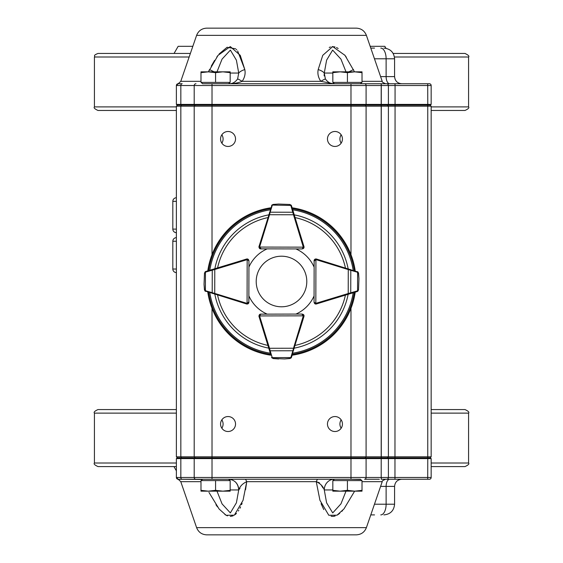 <?xml version="1.0" encoding="UTF-8"?>
<svg xmlns="http://www.w3.org/2000/svg" width="563" height="563" viewBox="0 0 563 563"><rect width="100%" height="100%" fill="white"/><g stroke="black" fill="none" stroke-linecap="round" stroke-linejoin="round"><path stroke-width="0.84" d="M431.159 409.561L465.01 409.561L431.159 409.561M176.381 409.561L97.99 409.561L176.381 409.561M176.381 466.579L97.99 466.579C94.711 465.066 93.521 463.884 94.429 463.011L176.381 463.011M431.159 413.129L468.571 413.129L468.571 463.011C469.479 463.884 468.289 465.066 465.01 466.579L431.159 466.579M192.827 46.321L178.161 46.321L174.051 53.45M385.986 48.312L384.839 46.321L370.173 46.321M431.159 106.9L468.571 106.9L468.571 57.011C469.542 56.258 468.353 55.068 465.01 53.45L393.15 53.45M190.378 53.45L97.99 53.45C92.423 55.702 95.513 55.73 94.429 57.011L189.147 57.011M468.571 106.9C469.479 107.765 468.289 108.955 465.01 110.461L431.159 110.461M176.381 110.461L97.99 110.461C94.711 108.955 93.521 107.765 94.429 106.9L94.429 57.011M176.381 232.681A3.561 3.561 0 0 1 172.82 229.12L172.82 201.329L176.381 201.329M176.381 197.761A3.561 3.561 0 0 0 172.82 201.329M176.381 241.231L172.82 241.231A3.561 3.561 0 0 1 176.381 237.67A3.561 3.561 0 0 0 172.82 241.231L172.82 269.03A3.561 3.561 0 0 0 176.381 272.591A3.561 3.561 0 0 1 172.82 269.03L176.381 269.03M360.679 479.465L350.981 479.261L360.475 479.261L361.819 480.612M228.634 83.739L229.978 82.388M201.181 82.388L202.525 83.739L360.475 83.739L361.819 82.388M228.634 479.261L229.978 480.612M363.754 83.739L429.379 83.739A1.78 1.78 0 0 1 431.159 85.52L431.159 104.401L388.4 104.401L388.4 85.52L381.271 85.52L381.271 104.401L388.4 104.401L387.689 105.119L177.099 105.119L176.381 104.401L381.271 104.401L381.271 106.189L194.2 106.189L194.2 456.811L431.159 456.811L430.09 457.881M401.708 83.739L389.68 83.739A7.129 3.561 -90 0 1 386.119 76.61L394.586 76.61C395.008 80.938 397.379 83.317 401.708 83.739M370.785 48.101L374.536 48.101M206.712 28.15L356.288 28.15C361.193 28.403 364.557 30.81 366.393 35.356L196.607 35.356C198.443 30.81 201.814 28.403 206.712 28.15M196.607 35.356L180.772 81.332L200.984 81.332M208.479 71.839L218.064 55.322L230.302 46.581L240.246 55.336L244.814 69.566C245.63 73.647 244.743 77.567 242.16 81.332C238.416 82.845 234.187 83.641 229.472 83.739C232.674 83.676 235.39 82.071 237.621 78.933L238.726 73.049L236.411 60.206L230.387 50.1L222.054 59.115L216.994 71.839M346.006 71.839L340.96 59.143L332.642 50.093L326.596 60.178L324.274 73.049L325.379 78.933C327.61 82.071 330.326 83.676 333.528 83.739L320.84 81.332C318.264 77.603 317.384 73.683 318.186 69.566L322.761 55.322L332.698 46.581L344.957 55.336L354.521 71.839M346.344 57.264L344.697 54.998M338.166 48.488L336.491 47.524M335.006 46.94L332.079 46.609M330.488 46.94L329.249 47.468M230.168 73.049L238.726 73.049A10.69 4.293 -10.1 0 1 244.814 69.566L237.649 51.001M236.713 49.861L236.319 49.445M235.679 48.833L227.086 47.271L219.127 53.964M217.635 55.892L216.783 57.074M214.616 60.361L211.252 66.181M209.492 69.552L214.088 71.839M209.19 70.178L208.676 71.339M374.536 514.899L370.785 514.899M196.607 527.644L366.393 527.644C364.557 532.19 361.186 534.597 356.288 534.85L206.712 534.85C201.807 534.597 198.443 532.19 196.607 527.644L180.772 481.668L176.381 477.537M212.019 308.299L212.019 457.881L177.099 457.881L176.381 458.599L176.381 477.48L194.2 477.48A1.78 1.78 0 0 0 195.98 479.261A1.78 1.78 0 0 1 194.2 477.48L350.981 477.48L350.981 479.261L195.98 479.261A1.78 1.78 0 0 1 194.2 477.48L194.2 458.599L176.381 458.599L176.381 477.48A1.78 1.78 0 0 0 178.161 479.261L201.448 479.261L177.908 479.296M202.321 479.465L182.173 479.261A1.78 1.337 -90 0 1 180.836 477.48L180.836 458.599L181.37 457.881M245.538 489.754L246.742 481.668L243.061 500.303L234.349 515.18L226.129 515.286L219.113 509.022L208.95 492.372M215.946 504.701L217.445 506.848M224.904 514.561L227.438 515.87M230.302 516.419L233.033 515.87M235.221 514.561L236.453 513.414M238.353 511.014L238.825 510.268M239.937 508.29L240.612 506.89M241.534 504.715L242.09 503.238M321.072 503.681L323.753 509.564M331.114 516.236L332.81 516.419M333.366 516.384L335.105 516.032M337.554 514.899L339.721 513.343M341.889 511.295L342.586 510.55M354.641 491.161L343.986 508.903L337.026 515.194L328.792 515.265L319.939 500.303L316.258 481.668L317.419 479.261M221.864 428.239C223.504 425.438 223.504 422.63 221.864 419.822M228.05 416.55A7.481 7.481 0 0 0 221.569 427.774A7.481 7.481 0 0 0 234.532 427.774A7.481 7.481 0 0 0 228.05 416.55M341.136 134.761C339.496 137.562 339.496 140.37 341.136 143.178M334.95 131.489A7.481 7.481 0 0 0 328.468 142.706A7.481 7.481 0 0 0 341.431 142.706A7.481 7.481 0 0 0 334.95 131.489M221.864 143.178C223.504 140.377 223.504 137.569 221.864 134.761M228.05 131.489A7.481 7.481 0 0 0 221.569 142.706A7.481 7.481 0 0 0 234.532 142.706A7.481 7.481 0 0 0 228.05 131.489M341.136 419.822C339.496 422.623 339.496 425.431 341.136 428.239M334.95 416.55A7.481 7.481 0 0 0 328.468 427.774A7.481 7.481 0 0 0 341.431 427.774A7.481 7.481 0 0 0 334.95 416.55M380.778 514.899A10.69 5.341 -90 0 0 386.119 504.209L386.119 486.39A7.129 3.561 90 0 1 389.68 479.261L401.708 479.261C397.379 479.683 395.001 482.062 394.586 486.39L380.602 486.39M379.363 479.261L364.585 479.261A1.78 1.513 90 0 0 366.091 477.48L381.2 477.48L381.2 458.599L194.2 458.599L194.2 477.48A1.78 1.78 0 0 0 195.98 479.261M387.689 457.881L388.4 458.599L388.4 477.48L381.271 477.48L381.271 479.261L429.379 479.261L381.2 479.261L381.2 457.881L430.449 457.881L431.159 458.599L381.271 458.599L381.271 106.189L388.4 106.189L388.4 456.811L387.33 457.881M427.725 83.739L381.271 83.739L381.271 85.52L350.981 85.52L350.981 83.739L364.585 83.739A1.78 1.513 90 0 1 366.091 85.52L366.091 104.401L365.486 105.119M381.271 83.739L394.959 83.739L395.071 85.52L388.4 85.52A1.78 1.78 0 0 0 386.619 83.739A1.78 1.78 0 0 1 388.4 85.52M350.981 254.701L350.981 85.52L194.2 85.52A1.78 1.78 0 0 1 195.98 83.739A1.78 1.78 0 0 0 194.2 85.52A1.78 1.78 0 0 1 195.98 83.739A1.78 1.78 0 0 0 194.2 85.52L180.836 85.52A1.78 1.337 -90 0 1 182.173 83.739L178.161 83.739A1.78 1.78 0 0 0 176.381 85.52L176.381 104.401L177.099 105.119M245.581 479.261L246.742 481.668C242.611 483.561 239.937 486.326 238.726 489.951A10.69 9.923 -90 0 0 235.827 482.392M430.09 105.119L431.159 106.189L431.159 456.811M431.159 106.189L388.4 106.189L387.33 105.119L388.4 106.189M195.27 105.119L194.2 106.189L176.381 106.189L176.381 456.811L194.2 456.811L195.27 457.881M176.381 106.189L177.451 105.119M177.451 457.881L176.381 456.811M388.4 477.48A1.78 1.78 0 0 1 386.619 479.261A1.78 1.78 0 0 0 388.4 477.48L431.159 477.48L431.159 458.599M212.019 479.261L212.019 457.881L381.2 457.881L381.2 83.739M194.911 457.881L194.2 458.599M216.994 491.161L222.068 503.906L230.351 512.907L236.411 502.794L238.726 489.951C238.135 483.469 234.827 479.901 228.81 479.261M332.832 489.951L324.274 489.951L326.603 502.843L332.726 512.921L340.96 503.85L346.006 491.161M238.888 489.789L240.042 488.163M322.789 487.868L322.592 487.509M322.149 486.664L321.304 485.109M319.425 482.794L316.258 481.668L246.742 481.668M316.258 481.668C320.361 483.54 323.035 486.298 324.274 489.951A10.69 9.923 90 0 1 334.19 479.261M431.159 477.48A1.78 1.78 0 0 1 429.379 479.261M176.381 85.52L180.836 85.52L180.836 104.401L181.37 105.119M194.2 85.52L194.2 104.401L194.911 105.119M431.159 104.401L430.449 105.119L387.689 105.119M324.154 75.892L324.267 73.049M348.912 71.839L353.515 69.566M332.832 73.049L324.274 73.049A10.69 4.293 -169.9 0 0 318.186 69.566M325.379 78.933A10.69 0.823 146.5 0 0 320.84 81.332L242.16 81.332A10.69 0.823 33.5 0 0 237.621 78.933M200.984 490.338L200.984 491.161L208.282 491.161L200.984 490.338L200.984 480.612L215.58 480.612L215.58 490.338L208.282 491.161L222.878 491.161L215.58 490.338M230.168 490.338L222.878 491.161L230.168 491.161L230.168 480.612L215.58 480.612M332.832 71.839L354.718 71.839L347.42 72.662L340.122 71.839L332.832 72.662L332.832 71.839M362.016 71.839L354.718 71.839L362.016 72.662L362.016 71.839M332.832 72.662L332.832 82.388L362.016 82.388L362.016 72.662M347.42 82.388L347.42 72.662M200.984 72.662L200.984 71.839L208.282 71.839L200.984 72.662L200.984 82.388L215.58 82.388L215.58 72.662L208.282 71.839L222.878 71.839L215.58 72.662M230.168 72.662L222.878 71.839L230.168 71.839L230.168 82.388L215.58 82.388M332.832 490.338L332.832 491.161L340.122 491.161L332.832 490.338L332.832 480.612L347.42 480.612L347.42 490.338L340.122 491.161L354.718 491.161L347.42 490.338M362.016 490.338L354.718 491.161L362.016 491.161L362.016 480.612L347.42 480.612M281.5 256.2A25.3 25.3 0 0 0 259.592 294.146A25.3 25.3 0 0 0 303.408 294.146A25.3 25.3 0 0 0 281.5 256.2M235.89 262.323L246.587 259.029A1.78 1.78 0 0 1 248.058 259.219A1.78 1.78 0 0 0 247.171 258.987L248.431 259.508L248.945 260.768L248.86 302.282L248.339 303.534L247.08 304.055A1.78 1.78 0 0 1 246.559 303.978L204.953 290.944M214.566 268.797L214.777 269.48L205.446 272.154A0.711 0.493 73.1 0 1 205.741 271.472A1.78 1.78 0 0 0 205.601 271.528L204.489 272.985L205.741 271.472L246.65 259.064A1.78 1.78 0 0 1 247.171 258.987L247.08 303.344L248.86 302.282A1.78 1.78 0 0 1 247.579 303.985A1.78 1.78 0 0 0 248.895 302.268L248.895 295.878A35.631 35.631 0 0 0 267.122 314.105L260.732 314.105A1.78 1.78 0 0 0 259.402 314.703A1.78 1.78 0 0 1 260.69 314.147L302.197 314.063L303.464 314.583L303.985 315.843A1.78 1.78 0 0 0 303.246 314.4A1.78 1.78 0 0 1 303.971 316.413L298.854 333.007M204.489 272.985L204.052 284.315L204.552 289.804L205.087 290.557A0.711 0.45 126.3 0 0 205.171 291.127L204.453 289.882L204.066 284.568M204.059 284.336A0.711 0.711 0 0 1 204.052 284.315A0.711 0.711 0 0 0 204.059 284.336L204.453 289.91M204.981 290.972L205.558 291.345A1.78 1.78 0 0 0 205.699 291.395A0.711 0.493 107.1 0 1 205.404 290.712L214.728 293.429L214.517 294.111M205.206 271.739A0.711 0.45 53.9 0 0 205.122 272.316L204.587 273.062M248.431 259.508L248.945 260.768L247.171 259.698A1.07 1.07 0 0 0 246.854 259.747L214.777 269.48L214.728 293.429L246.763 303.295A1.07 1.07 0 0 0 247.08 303.344L247.08 304.055M212.554 269.41A0.711 0.493 73.1 0 0 212.258 270.092L212.209 292.809A0.711 0.493 107.1 0 0 212.504 293.492M270.5 353.817L258.994 316.455A1.78 1.78 0 0 1 258.917 315.934L259.43 314.668L260.69 314.147L259.627 315.927L303.274 315.843L302.197 314.063L303.464 314.583M302.204 314.773A1.07 1.07 0 0 1 303.274 315.843L303.985 315.843A1.78 1.78 0 0 1 303.907 316.364L291.043 358.019M273.083 358.554L271.577 357.308A1.78 1.78 0 0 0 271.626 357.449L273.083 358.554L278.636 358.955L273.161 358.462L284.421 358.941L289.91 358.427L290.656 357.885A0.711 0.45 36.1 0 0 291.233 357.801L289.987 358.525L284.674 358.934M284.442 358.941A0.711 0.711 0 0 1 284.421 358.941A0.711 0.711 0 0 0 284.442 358.941L289.91 358.427M291.071 357.991L291.444 357.414A1.78 1.78 0 0 0 291.493 357.266L292.338 354.5M268.861 348.49L269.543 348.279L270.163 350.798L292.88 350.756L293.492 348.237L294.175 348.441M271.845 357.843A0.711 0.45 -36.3 0 0 272.415 357.92L273.161 358.462M271.577 357.308A0.711 0.493 -17.1 0 0 272.253 357.604L290.818 357.568A0.711 0.493 16.9 0 0 291.493 357.266M269.48 350.51A0.711 0.493 -17.1 0 0 270.163 350.798L272.253 357.604M290.818 357.568L292.88 350.756A0.711 0.493 16.9 0 0 293.562 350.46M327.11 300.677L316.413 303.971A1.78 1.78 0 0 1 314.942 303.781A1.78 1.78 0 0 0 315.829 304.013L314.569 303.492L314.055 302.232L314.14 260.718L314.661 259.466A1.78 1.78 0 0 0 314.14 260.718L315.92 259.656L315.92 258.945A1.78 1.78 0 0 1 316.441 259.022L358.047 272.056M348.434 294.203L348.223 293.52L357.554 290.846A0.711 0.493 -106.9 0 1 357.259 291.528A1.78 1.78 0 0 0 357.399 291.472L358.511 290.015L357.259 291.528L316.35 303.936A1.78 1.78 0 0 1 315.829 304.013L315.92 259.656A1.07 1.07 0 0 0 314.851 260.725M295.941 248.923A35.631 35.631 0 0 1 314.105 267.122L314.105 260.732A1.78 1.78 0 0 1 315.414 259.015A1.78 1.78 0 0 0 314.661 259.466L315.92 258.945M358.511 290.015L358.948 278.685L358.448 273.196L357.913 272.443A0.711 0.45 -53.7 0 0 357.829 271.873L358.547 273.118L358.934 278.432M358.941 278.664A0.711 0.711 0 0 1 358.948 278.685A0.711 0.711 0 0 0 358.941 278.664L358.547 273.09M358.019 272.028L357.442 271.655A1.78 1.78 0 0 0 357.301 271.605A0.711 0.493 -72.9 0 1 357.596 272.288L348.272 269.571L348.483 268.889M357.794 291.261A0.711 0.45 -126.1 0 0 357.878 290.684L358.413 289.938M314.569 303.492L314.055 302.232L315.829 303.302A1.07 1.07 0 0 0 316.146 303.253L348.223 293.52L348.272 269.571L316.237 259.705A1.07 1.07 0 0 0 315.92 259.656M350.446 293.59A0.711 0.493 -106.9 0 0 350.742 292.908L350.791 270.191A0.711 0.493 -72.9 0 0 350.496 269.508M298.854 229.993L303.971 246.587A1.78 1.78 0 0 1 303.232 248.607A1.78 1.78 0 0 0 303.985 247.157L303.464 248.417L302.197 248.937L260.69 248.853L259.43 248.332A1.78 1.78 0 0 0 260.69 248.853L259.627 247.073L258.917 247.066A1.78 1.78 0 0 1 258.994 246.545L272.028 204.946M294.175 214.559L293.492 214.763L290.818 205.432A0.711 0.493 163.1 0 1 291.493 205.734A1.78 1.78 0 0 0 291.444 205.586L289.987 204.475L291.493 205.734L303.907 246.636A1.78 1.78 0 0 1 303.985 247.157L259.627 247.073A1.07 1.07 0 0 0 260.697 248.142M248.937 267.038A35.631 35.631 0 0 1 267.122 248.895L260.732 248.895A1.78 1.78 0 0 1 259.402 248.297A1.78 1.78 0 0 0 259.43 248.332L258.917 247.066M292.556 209.232L292.338 208.5M289.987 204.475L278.404 204.052M278.657 204.045A0.711 0.711 0 0 0 278.636 204.045L273.062 204.446L271.845 205.157A0.711 0.45 -143.7 0 1 272.415 205.08L272.253 205.396A0.711 0.493 -162.9 0 0 271.577 205.692A1.78 1.78 0 0 1 271.626 205.551L271.999 204.974M270.726 208.451L270.5 209.183M293.562 212.54A0.711 0.493 163.1 0 0 292.88 212.244L270.163 212.202L269.543 214.721L268.861 214.51M291.233 205.199A0.711 0.45 143.9 0 0 290.656 205.115L289.91 204.573M273.161 204.538L272.415 205.08L290.818 205.432M303.464 248.417L302.197 248.937L303.274 247.157A1.07 1.07 0 0 0 303.225 246.847L293.492 214.763L269.543 214.721L259.677 246.756A1.07 1.07 0 0 0 259.627 247.073M272.253 205.396L270.163 212.202A0.711 0.493 -162.9 0 0 269.48 212.49M207.789 270.852A74.471 74.471 0 0 1 270.93 207.782M292.12 207.789A74.471 74.471 0 0 1 355.225 270.965M355.211 292.148A74.471 74.471 0 0 1 292.12 355.211M270.93 355.218A74.471 74.471 0 0 1 207.775 292.035M295.941 314.077A35.631 35.631 0 0 0 314.063 295.962M176.381 413.129L94.429 413.129C93.528 412.243 94.718 411.06 97.99 409.561M468.571 463.011L431.159 463.011M176.381 229.12L172.82 229.12M176.381 272.591A3.561 3.561 0 0 1 172.82 269.03M176.381 106.9L94.429 106.9M468.571 57.011L394.431 57.011M383.896 48.101C390.384 48.735 393.952 52.303 394.586 58.791L386.119 58.791L386.119 76.61L380.602 76.61M380.778 48.101A10.69 5.341 90 0 1 386.119 58.791L374.472 58.791M362.016 81.332L382.228 81.332C381.503 81.635 382.629 82.437 385.599 83.739M374.472 504.209L394.586 504.209C393.952 510.697 390.384 514.265 383.896 514.899M200.984 481.668L180.772 481.668M366.393 527.644L382.228 481.668L362.016 481.668M427.753 105.119L427.753 457.881M431.159 85.52L395.071 85.52L394.959 479.261M365.183 105.119L366.091 106.189L366.091 456.811L365.183 457.881M350.981 308.299L350.981 477.48L366.091 477.48L366.091 458.599L365.486 457.881M212.019 83.739L212.019 254.701M181.638 105.119L180.836 106.189L180.836 456.811L181.638 457.881M427.711 479.261L427.774 457.881M238.726 489.951L230.168 489.951M427.711 83.739L427.774 105.119M248.149 302.275A1.07 1.07 0 0 1 247.08 303.344M205.446 272.154L205.404 290.712M246.65 259.064L246.854 259.747M246.763 303.295L246.559 303.978M258.917 315.934L259.627 315.927A1.07 1.07 0 0 0 259.677 316.244L269.543 348.279L293.492 348.237L303.225 316.153A1.07 1.07 0 0 0 303.274 315.843M258.994 316.455L259.677 316.244M303.225 316.153L303.907 316.364M357.554 290.846L357.596 272.288M316.35 303.936L316.146 303.253M316.237 259.705L316.441 259.022M303.907 246.636L303.225 246.847M259.677 246.756L258.994 246.545M214.862 268.706A67.856 67.856 0 0 1 268.755 214.855M294.266 214.855A67.856 67.856 0 0 1 348.152 268.783M348.138 294.294A67.856 67.856 0 0 1 294.266 348.145M268.755 348.145A67.856 67.856 0 0 1 214.848 294.217M270.303 353.184A72.557 72.557 0 0 1 209.809 292.661M353.177 292.767A72.557 72.557 0 0 1 292.739 353.177M292.739 209.823A72.557 72.557 0 0 1 353.191 270.339M209.823 270.233A72.557 72.557 0 0 1 270.303 209.816M208.718 270.571A73.598 73.598 0 0 1 270.648 208.704M292.401 208.711A73.598 73.598 0 0 1 354.296 270.676M354.282 292.429A73.598 73.598 0 0 1 292.401 354.289M270.648 354.296A73.598 73.598 0 0 1 208.704 292.324M295.096 217.592A65.336 65.336 0 0 1 345.415 267.946M345.401 295.125A65.336 65.336 0 0 1 295.096 345.408M267.911 345.408A65.336 65.336 0 0 1 217.585 295.054M217.599 267.875A65.336 65.336 0 0 1 267.911 217.592M468.571 413.129C469.479 412.264 468.289 411.074 465.01 409.561M94.429 413.129L94.429 463.011M176.381 470.83L173.925 466.579M334.366 479.261L333.022 480.612M334.366 83.739L333.022 82.388M202.525 479.261L201.181 480.612M394.586 58.791L394.586 76.61M366.393 35.356L382.228 81.332M176.381 85.463L180.772 81.332M382.228 481.668C381.601 481.274 382.72 480.471 385.599 479.261M394.586 504.209L394.586 486.39M248.339 303.534L248.86 302.282M260.69 314.147L259.43 314.668M314.661 259.466L314.14 260.718M259.43 248.332L260.69 248.853"/></g></svg>
